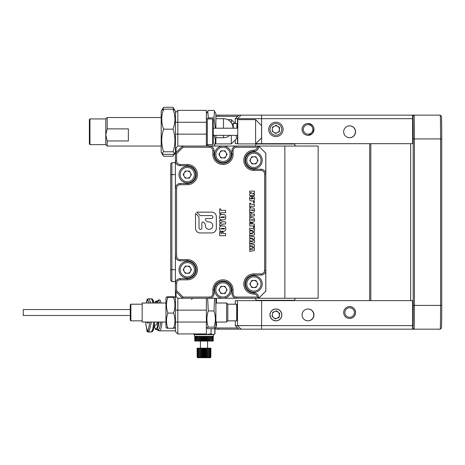 <?xml version="1.0" encoding="UTF-8"?>
<svg xmlns="http://www.w3.org/2000/svg" width="465" height="465" viewBox="0 0 465 465"><rect width="100%" height="100%" fill="white"/><g stroke="black" fill="none" stroke-linecap="round" stroke-linejoin="round"><path stroke-width="0.7" d="M175.41 281.61L171.893 281.61L170.702 280.418L170.702 163.883L171.893 162.698L175.41 162.698M206.373 298.257L206.373 333.928L177.833 333.928L175.456 331.551L175.456 291.171M175.456 153.136L175.456 112.751L177.833 110.374L206.373 110.374L206.373 122.266L177.833 122.266L177.833 146.051L176.055 147.835L176.055 152.543M318.153 298.257L284.859 298.257L284.859 146.051L318.153 146.051L318.153 298.257M258.697 298.257L265.829 291.125L265.829 153.183L258.65 146.051A4.755 4.755 0 0 1 253.931 151.398L253.89 151.398A8.916 8.916 0 0 0 244.974 160.32A8.916 8.916 0 0 0 253.89 169.237L261.028 169.237A4.755 4.755 0 0 1 265.782 173.991L265.782 291.125L258.65 298.257L284.859 298.257M258.697 146.051L284.859 146.051M176.055 291.764L176.055 296.472L177.833 298.257L182.547 298.257L175.41 291.125L175.41 283.394A4.755 4.755 0 0 1 180.164 278.634L187.302 278.634A8.916 8.916 0 0 0 196.218 269.717A8.916 8.916 0 0 0 187.302 260.801L180.164 260.801A4.755 4.755 0 0 1 175.41 256.041L175.41 283.394L176.601 283.394L176.601 290.631L183.036 297.065L209.302 297.065A3.569 3.569 0 0 0 212.865 293.502L212.865 289.933A10.108 10.108 0 0 1 222.973 279.825A10.108 10.108 0 0 1 233.081 289.933L233.081 293.502A3.569 3.569 0 0 0 236.65 297.065L257.447 297.065A3.569 3.569 0 0 0 253.931 294.095L253.89 294.095A10.108 10.108 0 0 1 243.788 283.987A10.108 10.108 0 0 1 253.89 273.879L261.028 273.879A3.569 3.569 0 0 0 264.597 270.31L264.597 173.991A3.569 3.569 0 0 0 261.028 170.428L253.89 170.428A10.108 10.108 0 0 1 243.788 160.32A10.108 10.108 0 0 1 253.89 150.212L253.931 150.212A3.569 3.569 0 0 0 257.447 147.236L236.65 147.236A3.569 3.569 0 0 0 233.081 150.805L233.081 154.374A10.108 10.108 0 0 1 222.973 164.482A10.108 10.108 0 0 1 212.865 154.374L212.865 150.805A3.569 3.569 0 0 0 209.302 147.236L183.036 147.236L176.601 153.677L176.601 160.913A3.569 3.569 0 0 0 180.164 164.482L187.302 164.482A10.108 10.108 0 0 1 197.41 174.59A10.108 10.108 0 0 1 187.302 184.698L180.164 184.698A3.569 3.569 0 0 0 176.601 188.261L176.601 256.041A3.569 3.569 0 0 0 180.164 259.61L187.302 259.61A10.108 10.108 0 0 1 197.41 269.717A10.108 10.108 0 0 1 187.302 279.825L180.164 279.825A3.569 3.569 0 0 0 176.601 283.394M176.601 256.041L175.41 256.041L175.41 188.261A4.755 4.755 0 0 1 180.164 183.506L187.302 183.506A8.916 8.916 0 0 0 196.218 174.59A8.916 8.916 0 0 0 187.302 165.668L180.164 165.668A4.755 4.755 0 0 1 175.41 160.913L175.41 153.183L182.547 146.051L177.833 146.051M175.456 134.158L206.373 134.158L206.373 122.266M206.373 134.158L206.373 146.051M177.833 298.257L177.833 333.928M171.893 162.698L171.893 281.61M175.456 295.891L176.055 296.472M176.055 147.835L175.456 148.416M177.833 110.374L177.833 122.266L175.456 122.266M294.368 300.634L294.368 300.314L256.32 300.314L255.128 298.257M256.32 143.673L256.32 143.987L294.368 143.987L295.56 146.051M349.622 137.727A5.946 5.946 90 0 0 355.568 131.781A5.946 5.946 90 0 0 349.622 125.835A5.946 5.946 90 0 0 343.676 131.781A5.946 5.946 90 0 0 349.622 137.727M349.552 137.727A5.946 5.946 90 0 0 355.429 131.781A5.946 5.946 90 0 0 349.552 125.835M237.295 123.556L237.382 128.212L237.313 123.539M275.902 136.594A7.196 7.196 90 0 0 283.098 129.404A7.196 7.196 90 0 0 275.902 122.208A7.196 7.196 90 0 0 268.712 129.404A7.196 7.196 90 0 0 275.902 136.594M412.635 118.697L235.29 118.697L238.859 115.134L412.583 115.134L412.635 143.673L255.843 143.673M235.29 118.697L235.29 123.458M235.29 139.965L235.29 143.673L237.766 143.673M236.214 137.727L236.284 135.35M236.912 128.212L236.825 123.458L233.256 123.458L233.343 128.212M308.004 123.458A5.946 5.946 90 0 0 302.064 129.404A5.946 5.946 90 0 0 308.004 135.35L308.057 135.35A5.946 5.946 -90 0 1 303.883 125.166A5.946 5.946 -90 0 1 313.561 127.148A5.946 5.946 -90 0 1 308.057 135.35L312.23 133.635C315.311 128.41 313.922 125.015 308.057 123.458L308.004 123.458M212.865 217.045A1.447 1.447 0 0 1 211.418 218.492L206.355 218.492A1.006 1.006 0 0 0 205.646 220.207L206.716 221.282A2.313 2.313 0 0 0 208.349 221.956L209.047 221.956A3.697 3.697 0 0 1 212.743 225.653A3.697 3.697 0 0 1 209.047 229.35A3.697 3.697 0 0 1 205.35 225.653L205.35 224.955A2.313 2.313 0 0 0 204.676 223.322L203.6 222.253A1.006 1.006 0 0 0 201.886 222.962L201.886 227.908A1.447 1.447 0 0 1 200.438 229.35A1.447 1.447 0 0 1 198.997 227.908L198.997 217.306A1.157 1.157 0 0 0 198.654 216.487L195.527 213.359L195.527 228.315A4.621 4.621 0 0 0 200.148 232.936L211.709 232.936A4.621 4.621 0 0 0 216.33 228.315L216.33 216.754A4.621 4.621 0 0 0 211.709 212.133L196.753 212.133L199.88 215.26A1.157 1.157 0 0 0 200.7 215.597L211.418 215.597A1.447 1.447 0 0 1 212.865 217.045M251.6 215.016L249.676 214.406L249.676 212.627L252.71 214.086L254.431 214.086L254.431 215.929L252.71 215.929L249.676 217.329L249.676 215.551L251.6 215.016M249.56 219.962C249.484 218.416 250.176 217.667 251.641 217.725L252.46 217.725C253.931 217.667 254.622 218.416 254.541 219.962C254.622 221.503 253.931 222.253 252.46 222.2L251.641 222.2C250.176 222.253 249.484 221.509 249.56 219.962M222.078 222.944L219.666 222.253L219.666 220.172L223.462 221.852L225.612 221.852L225.612 224.02L223.462 224.02L219.666 225.63L219.666 223.549L222.078 222.944M219.527 228.635C219.463 226.769 220.329 225.88 222.131 225.978L223.154 225.978C224.955 225.88 225.821 226.769 225.752 228.635C225.821 230.506 224.95 231.396 223.154 231.297L222.131 231.297C220.329 231.396 219.457 230.506 219.527 228.635M225.612 233.395L225.612 235.703L219.666 235.703L219.666 231.785L220.858 231.785L220.858 233.395L221.974 233.395L221.974 231.994L223.095 231.994L223.095 233.395L225.612 233.395M219.527 217.167C219.463 215.295 220.329 214.412 222.131 214.505L223.154 214.505C224.955 214.412 225.821 215.295 225.752 217.167C225.821 219.032 224.95 219.922 223.154 219.823L222.131 219.823C220.329 219.922 219.457 219.038 219.527 217.167M220.858 214.016L219.666 214.016L219.666 208.983L220.858 208.983L220.858 210.378L225.612 210.378L225.612 212.691L220.858 212.691L220.858 214.016M253.105 246.119L249.676 245.59L249.676 243.689L254.431 244.573L254.431 246.967L251.885 247.578L254.431 248.136L254.431 250.519L249.676 251.408L249.676 249.507L252.995 249.141L249.676 248.543L249.676 246.578L253.105 246.119M253.105 238.342L249.676 237.813L249.676 235.906L254.431 236.795L254.431 239.19L251.885 239.801L254.431 240.359L254.431 242.742L249.676 243.631L249.676 241.73L252.995 241.364L249.676 240.765L249.676 238.801L253.105 238.342M253.105 230.564L249.676 230.036L249.676 228.129L254.431 229.013L254.431 231.413L251.885 232.018L254.431 232.581L254.431 234.965L249.676 235.854L249.676 233.947L252.995 233.587L249.676 232.988L249.676 231.024L253.105 230.564M254.431 227.96L253.477 227.96L253.477 226.565L254.431 226.565L254.431 227.96M254.431 223.991L254.431 225.949L249.676 225.949L249.676 222.648L250.623 222.648L250.623 223.991L251.519 223.991L251.519 222.816L252.414 222.816L252.414 223.991L254.431 223.991M249.56 210.168C249.484 208.622 250.176 207.878 251.641 207.931L252.46 207.931C253.931 207.878 254.622 208.622 254.541 210.168C254.622 211.715 253.931 212.459 252.46 212.406L251.641 212.406C250.176 212.459 249.484 211.715 249.56 210.168M250.623 207.425L249.676 207.425L249.676 203.118L250.623 203.118L250.623 204.292L254.431 204.292L254.431 206.251L250.623 206.251L250.623 207.425M254.431 202.891L253.477 202.891L253.477 201.496L254.431 201.496L254.431 202.891M249.56 198.642C249.414 197.224 249.978 196.439 251.245 196.288L251.687 196.288L251.687 198.247L250.344 198.596L250.937 198.974L253.762 198.607L252.472 198.247L252.664 196.288C254.012 196.358 254.64 197.125 254.541 198.584C254.686 200.049 254.088 200.834 252.745 200.932L251.35 200.932C250.042 200.845 249.449 200.078 249.56 198.642M251.815 192.766L249.676 192.766L249.676 191.144L254.431 191.144L254.431 192.934L252.268 193.94L254.431 193.94L254.431 195.562L249.676 195.562L249.676 193.882L251.815 192.766M264.597 173.991L265.782 173.991L265.782 153.183L258.65 146.051L257.447 147.236M183.036 147.236L182.547 146.051L209.302 146.051A4.755 4.755 0 0 1 214.057 150.805L214.057 154.374A8.916 8.916 0 0 0 222.973 163.291A8.916 8.916 0 0 0 231.895 154.374L231.895 150.805A4.755 4.755 0 0 1 236.65 146.051L258.65 146.051M236.65 147.236L236.65 146.051L209.302 146.051L209.302 147.236M176.601 160.913L175.41 160.913L175.41 188.261L176.601 188.261M264.597 270.31L265.782 270.31A4.755 4.755 0 0 1 261.028 275.071L253.89 275.071A8.916 8.916 0 0 0 244.974 283.987A8.916 8.916 0 0 0 253.89 292.904L253.931 292.904A4.755 4.755 0 0 1 258.65 298.257L236.65 298.257A4.755 4.755 0 0 1 231.895 293.502L231.895 289.933A8.916 8.916 0 0 0 222.973 281.017A8.916 8.916 0 0 0 214.057 289.933L214.057 293.502A4.755 4.755 0 0 1 209.302 298.257L236.65 298.257L236.65 297.065M209.302 297.065L209.302 298.257L182.547 298.257L183.036 297.065M223.95 228.286L220.509 228.623L221.166 228.983L223.996 228.983L224.775 228.641L223.95 228.286M223.95 216.818L220.509 217.155L221.166 217.515L223.996 217.515L224.775 217.172L223.95 216.818M257.447 297.065L258.65 298.257M175.41 291.125L176.601 290.631M176.601 153.677L175.41 153.183M253.105 219.678L250.344 219.951L253.14 220.241L253.762 219.962L253.105 219.678M253.105 209.889L250.344 210.157L253.14 210.447L253.762 210.174L253.105 209.889M349.622 318.473A5.946 5.946 90 0 0 355.568 312.526A5.946 5.946 90 0 0 349.622 306.58A5.946 5.946 90 0 0 343.676 312.526A5.946 5.946 90 0 0 349.622 318.473A5.946 5.946 -90 0 0 355.551 312.526C355.196 308.917 353.214 306.935 349.604 306.58M308.004 320.85A5.946 5.946 90 0 0 313.951 314.904A5.946 5.946 90 0 0 308.004 308.958A5.946 5.946 90 0 0 302.064 314.904A5.946 5.946 90 0 0 308.004 320.85M307.9 320.85A5.946 5.946 90 0 0 313.741 314.904A5.946 5.946 90 0 0 307.9 308.958M275.902 320.85A5.946 5.946 90 0 0 281.848 314.904A5.946 5.946 90 0 0 275.902 308.958A5.946 5.946 90 0 0 269.956 314.904A5.946 5.946 90 0 0 275.902 320.85M237.295 307.708L237.231 320.519M235.29 325.605L412.635 325.605L412.583 329.174L238.859 329.174L235.29 325.605L235.29 320.85M412.635 325.605L412.635 300.634L235.29 300.634L235.29 304.203M178.979 269.717A8.324 8.324 0 0 1 187.302 261.394A8.324 8.324 0 0 1 195.626 269.717A8.324 8.324 0 0 1 187.302 278.041A8.324 8.324 0 0 1 178.979 269.717A8.324 8.324 0 0 0 187.302 278.041A8.324 8.324 0 0 0 195.626 269.717M190.871 269.717A3.569 3.569 0 0 1 184.21 271.502A3.569 3.569 0 0 1 187.302 266.149A3.569 3.569 0 0 1 190.871 269.717M185.244 273.286L183.181 269.717L185.244 266.149L189.36 266.149L191.423 269.717L189.36 273.286L185.244 273.286M214.65 289.933A8.324 8.324 0 0 1 222.973 281.61A8.324 8.324 0 0 1 231.297 289.933A8.324 8.324 0 0 1 222.973 298.257A8.324 8.324 0 0 1 214.65 289.933A8.324 8.324 0 0 0 222.973 298.257A8.324 8.324 0 0 0 231.297 289.933M226.542 289.933A3.569 3.569 0 0 1 219.887 291.718A3.569 3.569 0 0 1 222.973 286.364A3.569 3.569 0 0 1 226.542 289.933M220.916 293.502L218.858 289.933L220.916 286.364L225.037 286.364L227.094 289.933L225.037 293.502L220.916 293.502M214.65 154.374A8.324 8.324 0 0 1 222.973 146.051A8.324 8.324 0 0 1 231.297 154.374A8.324 8.324 0 0 1 222.973 162.698A8.324 8.324 0 0 1 214.65 154.374A8.324 8.324 0 0 0 222.973 162.698A8.324 8.324 0 0 0 231.297 154.374M226.542 154.374A3.569 3.569 0 0 1 219.887 156.159A3.569 3.569 0 0 1 222.973 150.805A3.569 3.569 0 0 1 226.542 154.374M220.916 157.943L218.858 154.374L220.916 150.805L225.037 150.805L227.094 154.374L225.037 157.943L220.916 157.943M245.567 283.987A8.324 8.324 0 0 1 253.89 275.664A8.324 8.324 0 0 1 262.219 283.987A8.324 8.324 0 0 1 253.89 292.311A8.324 8.324 0 0 1 245.567 283.987A8.324 8.324 0 0 0 253.89 292.311A8.324 8.324 0 0 0 262.219 283.987M257.459 283.987A3.569 3.569 0 0 1 250.804 285.772A3.569 3.569 0 0 1 253.89 280.418A3.569 3.569 0 0 1 257.459 283.987M251.832 287.556L249.775 283.987L251.832 280.418L255.953 280.418L258.011 283.987L255.953 287.556L251.832 287.556M245.567 160.32A8.324 8.324 0 0 1 253.89 151.997A8.324 8.324 0 0 1 262.219 160.32A8.324 8.324 0 0 1 253.89 168.644A8.324 8.324 0 0 1 245.567 160.32A8.324 8.324 0 0 0 253.89 168.644A8.324 8.324 0 0 0 262.219 160.32M257.459 160.32A3.569 3.569 0 0 1 250.804 162.105A3.569 3.569 0 0 1 253.89 156.752A3.569 3.569 0 0 1 257.459 160.32M251.832 163.883L249.775 160.32L251.832 156.752L255.953 156.752L258.011 160.32L255.953 163.883L251.832 163.883M178.979 174.59A8.324 8.324 0 0 1 187.302 166.267A8.324 8.324 0 0 1 195.626 174.59A8.324 8.324 0 0 1 187.302 182.914A8.324 8.324 0 0 1 178.979 174.59A8.324 8.324 0 0 0 187.302 182.914A8.324 8.324 0 0 0 195.626 174.59M190.871 174.59A3.569 3.569 0 0 1 184.21 176.375A3.569 3.569 0 0 1 187.302 171.021A3.569 3.569 0 0 1 190.871 174.59M185.244 178.153L183.181 174.59L185.244 171.021L189.36 171.021L191.423 174.59L189.36 178.153L185.244 178.153M274.338 132.641A3.569 3.569 90 0 0 279.395 129.596A3.569 3.569 90 0 0 274.658 126.032M272.304 129.909A3.569 3.569 90 0 0 273.467 132.072M273.815 126.463A3.569 3.569 90 0 0 272.38 128.509M280.796 132.601A5.847 5.847 90 0 0 279.099 124.504A5.847 5.847 90 0 0 271.008 126.207A5.847 5.847 90 0 0 272.705 134.298A5.847 5.847 90 0 0 280.796 132.601M275.646 133.496L279.279 131.653L279.395 129.596L279.506 127.544L276.088 125.306M279.355 131.653L279.575 127.544L276.129 125.288L272.455 127.148L272.228 131.264L275.675 133.513L279.279 131.653M237.266 320.426L237.359 308.998M237.295 318.513L237.295 311.347M237.348 128.212L237.272 125.724L237.243 128.212M274.292 311.69A3.569 3.569 90 0 0 272.531 313.561M273.955 317.938A3.569 3.569 90 0 0 279.337 315.584A3.569 3.569 90 0 0 275.053 311.422M271.484 311.073A5.847 5.847 90 0 0 272.072 319.321A5.847 5.847 90 0 0 280.319 318.734A5.847 5.847 90 0 0 279.732 310.486A5.847 5.847 90 0 0 271.484 311.073M272.269 314.927A3.569 3.569 90 0 0 273.094 317.194M275.106 318.932L278.948 317.601L279.727 313.561L276.634 310.876M272.792 312.207L272.013 316.252L275.123 318.949L279.017 317.601L279.796 313.561L276.687 310.858L272.792 312.207M161.186 111.269L161.186 152.293L161.774 153.305L163.616 151.764C161.105 144.255 161.105 136.727 163.616 129.177C161.105 122.539 161.105 115.878 163.616 109.194L161.774 110.257L161.186 111.269L163.616 107.287L162.663 109.589M163.616 151.764L173.032 151.764C175.543 144.22 175.543 136.687 173.032 129.177C175.543 122.539 175.543 115.878 173.032 109.194L174.875 110.257L175.456 111.269L175.456 112.751M173.032 151.764L174.875 153.305L173.032 154.363L163.616 154.363L161.774 153.305M173.032 109.194L163.616 109.194M173.032 129.177L163.616 129.177M130.27 315.497L23.25 315.497L23.25 309.556L130.27 309.556M130.868 320.85L130.27 320.257L130.27 304.796L130.868 304.203L130.868 320.85L142.162 320.85M237.295 311.614L237.295 320.257L236.697 320.85L236.697 304.203L237.295 304.796L237.295 311.614M165.947 303.011L142.162 303.011L142.162 322.042L165.947 322.042M226.589 322.042L227.78 320.85L227.78 304.203L226.589 303.011L226.589 322.042L215.888 322.042M166.464 327.994L165.947 327.093L165.947 297.96L166.464 297.059L167.842 296.78L173.561 296.78L174.927 297.042L175.456 297.96M167.842 327.703C166.028 327.883 166.028 328.069 167.842 328.255C166.028 323.21 166.028 318.153 167.842 313.079C166.028 307.853 166.028 302.61 167.842 297.35C166.028 297.17 166.028 296.984 167.842 296.798L173.561 296.798C175.375 296.984 175.375 297.17 173.561 297.35C175.375 302.581 175.375 307.824 173.561 313.079C175.375 318.153 175.375 323.21 173.561 328.255C175.375 328.069 175.375 327.889 173.561 327.703M173.561 296.798C175.375 296.984 175.375 297.17 173.561 297.35L167.842 297.35C166.028 297.17 166.028 296.984 167.842 296.798M167.842 313.079L173.561 313.079M167.842 328.255L173.561 328.255M174.555 153.636L173.032 156.275L163.616 156.275L162.093 153.636M175.456 111.269L173.032 107.287L173.986 109.589M173.032 107.287L163.616 107.287M215.342 328.046L213.993 328.709L208.274 328.709L206.925 328.046L208.274 327.145C206.46 321.768 206.46 316.374 208.274 310.963L213.993 310.963C215.806 316.374 215.806 321.768 213.993 327.145L215.342 328.046L215.888 327.093L215.888 298.257M208.274 327.145L213.993 327.145M214.597 298.257L213.993 310.963M208.274 310.963L207.669 298.257M146.905 330.784L146.8 329.737M148.951 298.733L147.126 299.274L146.795 301.035L146.975 299.977M155.74 329.005A14.27 0.389 90 0 0 155.845 329.644L155.252 329.051A13.677 0.372 -90 0 1 155.252 329.051A13.677 0.372 -90 0 1 155.124 328.11M155.124 302.651A13.677 0.372 -90 0 1 155.252 301.709A13.677 0.372 -90 0 1 155.264 301.704L155.845 301.117A14.27 0.389 90 0 0 155.74 301.756M157.031 303.011A13.677 2.406 -90 0 0 156.002 301.704A13.677 2.406 -90 0 0 155.572 301.925L156.141 301.343A14.27 2.511 90 0 1 156.589 301.111L155.856 301.111A14.27 0.389 90 0 0 155.845 301.117M150.77 303.011L148.98 298.733L152.09 298.931A1.192 1.168 118.1 0 0 151.549 298.792L151.323 298.733M146.795 329.726L146.952 331.109A1.192 1.186 -16 0 0 148.091 331.964L151.323 332.027L152.816 329.191L153.776 322.042M158.763 300.105A15.461 0.424 90 0 1 158.827 299.919L159.512 299.919A15.461 2.72 90 0 1 161.146 303.011M210.854 357.12L210.854 348.198L210.883 357.12L210.296 357.713L210.883 357.12L210.872 348.198L210.866 357.12L210.186 357.713L210.866 357.12M213.255 341.066L213.22 336.311M214.813 328.412L214.813 333.794L212.947 334.643L213.511 334.643L214.975 333.794L214.975 328.331M193.603 334.12L193.295 333.957M194.783 336.311L194.783 341.066L194.73 336.311M210.854 348.198L197.114 348.198L197.148 357.149M197.131 348.198L197.119 357.12L197.788 357.713L197.114 357.12M148.538 322.042A7.847 1.383 90 0 1 148.056 323.105A7.847 1.383 90 0 1 147.812 323.227A7.847 1.383 90 0 1 147.079 322.042M147.556 322.042A7.492 1.319 -90 0 0 148.161 322.873A7.492 1.319 -90 0 0 148.225 322.861M148.021 330.784A1.192 1.163 61.6 0 0 149.213 331.964L147.957 331.667L146.94 330.121L145.562 322.042L146.551 328.685L148.021 330.784L150.038 322.042M149.288 303.011L147.603 299.977L146.33 303.011M158.809 322.042A14.27 2.511 90 0 1 156.589 329.65L158.344 329.65A14.27 2.511 -90 0 0 160.565 322.042M159.6 303.011A14.27 2.511 -90 0 0 158.344 301.111L156.589 301.111A14.27 2.511 90 0 1 157.838 303.011M154.386 325.506A13.677 2.406 -90 0 0 155.572 328.836A13.677 2.406 -90 0 0 156.002 329.057A13.677 2.406 -90 0 0 158.106 322.042M154.432 325.134L156.002 325.134A9.753 1.715 -90 0 0 157.257 322.042M161.971 322.042A15.461 2.72 90 0 1 159.512 330.842L175.456 330.842M214.115 334.294L213.511 334.643L213.511 336.311L194.486 336.311L194.486 334.643L193.248 333.928M193.184 333.794L196.724 334.643L200.264 333.794L205.669 334.643L212.947 334.643L211.075 333.794L205.669 334.643L194.486 334.643L193.347 333.928M197.695 357.713L197.119 357.12M210.604 357.12L209.866 357.713L210.604 357.12L210.628 348.198L210.604 357.12M210.128 357.12L209.849 357.713L209.343 357.713L210.128 357.12L210.128 348.198M210.163 348.198L210.163 357.12M209.442 357.12L209.314 357.713L208.64 357.713L209.442 357.12L209.442 348.198M209.494 348.198L209.494 357.12M208.57 357.12L208.605 357.713L207.774 357.713L208.57 357.12L208.57 348.198M208.634 348.198L208.634 357.12M207.547 357.12L207.733 357.713L206.786 357.713L207.547 357.12L207.547 348.198M207.617 348.198L207.617 357.12M206.396 357.12L206.739 357.713L205.699 357.713L206.396 357.12L206.396 348.198M206.477 348.198L206.477 357.12M205.17 357.12L205.646 357.713L204.554 357.713L205.17 357.12L205.17 348.198M205.251 348.198L205.251 357.12M203.903 357.12L204.501 357.713L203.391 357.713L203.903 357.12L203.903 348.198M203.984 348.198L203.984 357.12M202.635 357.12L203.339 357.713L202.246 357.713L202.635 357.12L202.635 348.198M202.717 348.198L202.717 357.12M201.415 357.12L202.199 357.713L201.165 357.713L201.415 348.198M201.496 348.198L201.496 357.12M200.287 357.12L201.118 357.713L200.177 357.713L200.287 348.198M200.357 348.198L200.357 357.12M199.282 357.12L200.136 357.713L199.322 357.713L199.282 348.198M199.34 348.198L199.34 357.12M198.433 357.12L199.287 357.713L198.625 357.713L198.433 357.12L198.433 348.198M198.485 348.198L198.485 357.12M197.782 357.12L198.602 357.713L197.782 357.12L197.782 348.198M197.817 348.198L197.817 357.12M213.017 336.311L213.017 341.066L212.906 336.311M212.499 336.311L212.499 341.066L212.319 336.311M211.726 336.311L211.726 341.066L211.482 336.311M210.721 336.311L210.721 341.066L210.418 341.066L210.418 336.311M209.506 336.311L209.506 341.066L209.157 341.066L209.157 336.311M208.128 336.311L208.128 341.066L207.739 341.066L207.739 336.311M206.623 336.311L206.623 341.066L206.21 341.066L206.21 336.311M205.042 336.311L205.042 341.066L204.612 341.066L204.612 336.311M203.426 336.311L203.426 341.066L202.996 341.066L202.996 336.311M201.827 336.311L201.827 341.066L201.409 341.066L201.409 336.311M200.293 336.311L200.293 341.066L199.904 341.066L199.904 336.311M198.875 336.311L198.875 341.066L198.52 341.066L198.52 336.311M197.608 336.311L197.608 341.066L197.305 341.066L197.305 336.311M196.538 336.311L196.538 341.066L196.288 336.311M195.695 336.311L195.695 341.066L195.509 336.311M211.075 333.794L211.075 328.709M195.102 336.311L195.102 341.066L194.992 336.311M212.499 341.066L212.906 341.066M211.726 341.066L212.319 341.066M210.721 341.066L211.482 341.066M209.506 341.066L210.418 341.066M208.128 341.066L209.157 341.066M206.623 341.066L207.739 341.066M205.042 341.066L206.21 341.066M203.426 341.066L204.612 341.066M201.827 341.066L202.996 341.066M200.293 341.066L201.409 341.066M198.875 341.066L199.904 341.066M197.608 341.066L198.52 341.066M196.538 341.066L197.305 341.066M195.695 341.066L196.288 341.066M195.102 341.066L195.509 341.066M198.445 336.311L198.445 341.066M199.683 336.311L199.683 341.066M201.054 336.311L201.054 341.066M202.513 336.311L202.513 341.066M204.019 336.311L204.019 341.066M205.518 336.311L205.518 341.066M206.977 336.311L206.977 341.066M208.343 336.311L208.343 341.066M209.581 336.311L209.581 341.066M197.34 348.198L197.34 357.12L198.113 357.713M197.358 348.198L197.358 357.12M207.739 348.198L207.774 357.713M206.751 348.198L206.786 357.713M204.524 348.198L204.554 357.713M203.368 348.198L203.339 357.713M200.177 348.198L200.136 357.713M198.096 357.713L197.34 357.12M201.153 348.198L201.153 357.713M202.229 348.198L202.229 357.713M205.669 348.198L205.669 357.713M156.589 329.65A14.27 2.511 90 0 1 156.141 329.418L155.572 328.836M155.572 301.925A13.677 2.406 -90 0 0 154.979 303.011M152.7 299.977L153.973 303.011M151.09 331.964L152.346 331.667L153.363 330.121L154.74 322.042L153.77 328.61L152.328 330.807M238.859 329.174L218.242 329.174A23.785 23.779 90 0 1 214.975 328.947M215.498 327.767A22.593 22.593 90 0 0 218.643 327.988L218.626 329.174A23.785 23.779 -90 0 1 214.975 328.895M370.82 143.673L370.82 300.634M215.888 115.291A23.785 23.779 -90 0 1 218.626 115.134L218.242 115.134A23.785 23.779 90 0 0 215.888 115.25M237.667 116.32L218.643 116.32L218.626 115.134L238.859 115.134M218.643 116.32A22.593 22.593 90 0 0 215.888 116.488M218.643 327.988L237.667 327.988M369.646 300.634L369.646 143.673M412.6 327.988L414.071 329.174L440.227 329.174A23.785 0.349 -90 0 0 440.233 329.174A23.785 0.349 -90 0 0 440.576 305.395L440.576 138.913A23.785 0.349 -90 0 0 440.233 115.134A23.785 0.349 -90 0 0 440.227 115.134L414.071 115.134A23.785 0.349 90 0 1 414.42 138.913L414.42 305.395A23.785 0.349 90 0 1 414.071 329.174L412.583 329.174M412.583 115.134L414.071 115.134L412.6 116.32M410.665 143.673L410.665 300.634M412.885 327.988A22.593 0.331 -90 0 0 413.216 305.395L413.216 138.913A22.593 0.331 -90 0 0 412.885 116.32M441.419 116.32A22.593 0.331 90 0 1 441.425 116.326A22.593 0.331 90 0 1 441.75 138.913L441.75 305.395A22.593 0.331 90 0 1 441.425 327.982A22.593 0.331 90 0 1 441.419 327.988M215.888 128.212L215.888 113.646L214.475 111.199L213.993 117.895L215.336 128.212M207.983 118.935L208.274 117.895L207.791 111.199L208.274 110.438L213.993 110.438L214.475 111.199M213.272 135.67L213.993 135.67C215.806 139.116 215.806 142.557 213.993 145.987L215.888 142.778L215.888 135.35M207.442 144.621L208.274 145.987L207.663 144.621M208.274 145.987L213.993 145.987M214.086 135.35L213.993 135.67M208.274 117.895L213.993 117.895M231.349 122.836L231.349 119.65L227.647 119.65M237.295 137.966L231.349 143.906L231.349 135.35M212.679 118.935L213.272 119.534L213.272 144.028L212.679 144.621L212.679 118.935L207.326 118.935L206.373 117.988M89.96 144.621L89.367 144.028L89.367 119.534L89.96 118.935L89.96 144.621L105.776 144.621L105.776 118.935L89.96 118.935M255.605 143.906L261.551 137.966L261.551 125.597L255.605 119.65L237.766 119.65L237.766 143.906L255.605 143.906L255.605 119.65M212.679 144.621L207.326 144.621L207.326 118.935M105.776 144.621L107.2 146.051L107.2 140.947L105.776 134.92L107.2 128.886L107.2 117.511L161.186 117.511M107.2 128.886L128.369 128.886L128.369 140.947L107.2 140.947M206.373 310.149L175.456 310.149M175.456 322.042L206.373 322.042M175.41 174.59L170.702 174.59M170.702 269.717L175.41 269.717M241.073 115.134L237.505 118.697L237.505 128.212M237.505 135.35L237.505 143.673M261.586 115.134L261.638 143.673M187.302 165.668L187.302 164.482M187.302 260.801L187.302 259.61M212.865 293.502L214.057 293.502M212.865 289.933L214.057 289.933M233.081 289.933L231.895 289.933M233.081 293.502L231.895 293.502M214.057 150.805L212.865 150.805M253.931 294.095L253.931 292.904M214.057 154.374L212.865 154.374M253.89 294.095L253.89 292.904M231.895 154.374L233.081 154.374M253.89 273.879L253.89 275.071M231.895 150.805L233.081 150.805M261.028 273.879L261.028 275.071M253.931 151.398L253.931 150.212M261.028 170.428L261.028 169.237M253.89 151.398L253.89 150.212M253.89 170.428L253.89 169.237M180.164 278.634L180.164 279.825M187.302 278.634L187.302 279.825M180.164 260.801L180.164 259.61M180.164 183.506L180.164 184.698M187.302 183.506L187.302 184.698M180.164 164.482L180.164 165.668M261.586 329.174L261.638 300.634M241.073 329.174L237.505 325.605L237.505 300.634M194.434 269.717A7.132 7.132 0 0 0 187.302 262.586A7.132 7.132 0 0 0 180.164 269.717A7.132 7.132 0 0 0 187.302 276.855A7.132 7.132 0 0 0 194.434 269.717M230.111 289.933A7.132 7.132 0 0 0 222.973 282.801A7.132 7.132 0 0 0 215.841 289.933A7.132 7.132 0 0 0 222.973 297.065A7.132 7.132 0 0 0 230.111 289.933M230.111 154.374A7.132 7.132 0 0 0 222.973 147.236A7.132 7.132 0 0 0 215.841 154.374A7.132 7.132 0 0 0 222.973 161.506A7.132 7.132 0 0 0 230.111 154.374M261.028 283.987A7.132 7.132 0 0 0 253.89 276.855A7.132 7.132 0 0 0 246.758 283.987A7.132 7.132 0 0 0 253.89 291.125A7.132 7.132 0 0 0 261.028 283.987M261.028 160.32A7.132 7.132 0 0 0 253.89 153.183A7.132 7.132 0 0 0 246.758 160.32A7.132 7.132 0 0 0 253.89 167.452A7.132 7.132 0 0 0 261.028 160.32M194.434 174.59A7.132 7.132 0 0 0 187.302 167.452A7.132 7.132 0 0 0 180.164 174.59A7.132 7.132 0 0 0 187.302 181.722A7.132 7.132 0 0 0 194.434 174.59M148.132 298.733L148.05 299.024M158.763 330.656A15.461 0.424 90 0 0 158.827 330.842L157.838 330.324L157.589 329.65M151.433 322.042L148.98 332.027M147.603 299.977A1.192 1.168 -118.1 0 1 148.213 298.931L147.231 300.001L146.283 303.011M153.113 303.011L151.549 298.792M215.888 325.605L216.481 325.605L216.324 326.198M216.481 303.011L216.481 299.448L215.888 299.448M413.216 305.395L441.75 305.395M413.216 138.913L441.75 138.913M223.496 128.212L223.496 118.697A9.515 9.515 0 0 1 233.012 128.212M215.888 137.727L223.496 137.727L223.496 135.35M349.61 306.58A5.946 5.946 -90 0 1 355.551 312.526C355.196 316.136 353.214 318.118 349.604 318.473M354.377 312.526A4.755 4.755 90 0 0 349.622 307.772A4.755 4.755 90 0 0 344.867 312.526A4.755 4.755 90 0 0 349.622 317.281A4.755 4.755 90 0 0 354.377 312.526M304.738 126.015A4.755 4.755 90 0 0 304.691 132.74A4.755 4.755 90 0 0 311.416 132.787A4.755 4.755 90 0 0 311.463 126.062A4.755 4.755 90 0 0 304.738 126.015M294.368 300.314L295.56 298.257M294.368 143.673L294.368 143.987M256.32 300.634L256.32 300.314M256.32 143.987L255.128 146.051M173.945 154.915L174.875 153.305M227.78 320.85L236.697 320.85M227.78 304.203L236.697 304.203M215.888 303.011L226.589 303.011M130.868 304.203L142.162 304.203M175.456 327.093L174.939 327.994M161.186 152.293L162.704 154.915M206.373 327.093L206.925 328.046M158.827 299.919L157.838 300.437L157.589 301.111M191.51 299.448L192.702 298.257L191.51 299.448M216.481 299.448L215.888 298.414L216.481 299.448M146.952 331.109L148.132 332.027M148.98 298.733L148.213 298.931M200.432 348.198L200.432 341.066M215.888 326.639L216.481 325.605L216.481 322.042M207.564 348.198L207.564 341.066M159.512 299.919L157.769 301.111M157.769 329.65L159.512 330.842M152.09 298.931L153.072 300.001L154.014 303.011M441.425 116.326L440.233 115.134M441.425 327.982L440.233 329.174M215.888 118.697L223.496 118.697M223.496 137.727A9.515 9.515 0 0 0 229.791 135.35M206.373 113.646L207.791 111.199M235.151 123.458L231.349 119.65M231.349 143.906L215.237 143.906M237.766 128.212L213.272 128.212M105.776 118.935L107.2 117.511M161.186 146.051L107.2 146.051M207.326 144.621L206.373 145.574M237.766 135.35L213.272 135.35M232.14 124.236L233.256 123.458"/></g></svg>
